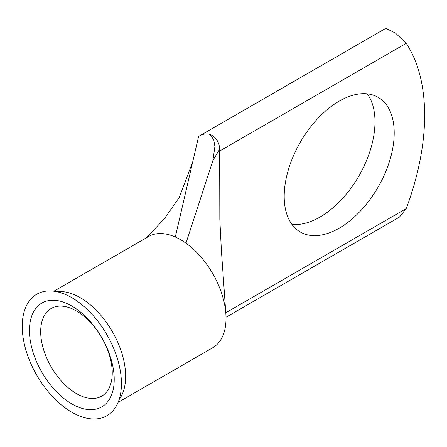 <?xml version="1.0" encoding="UTF-8"?>
<svg xmlns="http://www.w3.org/2000/svg" width="447" height="447" viewBox="0 0 447 447"><rect width="100%" height="100%" fill="white"/><g stroke="black" fill="none" stroke-linecap="round" stroke-linejoin="round"><path stroke-width="0.67" d="M71.838 403.909A59.943 34.609 60 0 1 29.452 330.495A59.943 34.609 60 0 1 71.838 306.027A59.943 34.609 60 0 1 114.22 379.442A59.943 34.609 60 0 1 71.838 403.909M76.465 310.983A50.6 29.211 -120 0 0 51.165 308.475A50.6 29.211 -120 0 0 43.404 349.023A50.6 29.211 -120 0 0 76.465 393.611A50.6 29.211 -120 0 0 101.76 396.12A50.6 29.211 -120 0 0 109.521 355.572A50.6 29.211 -120 0 0 76.465 310.983M339.206 228.177A77.789 44.912 120 0 0 390.024 159.624A77.789 44.912 120 0 0 378.101 97.295A77.789 44.912 120 0 0 339.206 101.145A77.789 44.912 120 0 0 288.388 169.692A77.789 44.912 120 0 0 300.311 232.027A77.789 44.912 120 0 0 339.206 228.177M367.283 93.836A77.789 44.912 -60 0 1 367.78 157.389A77.789 44.912 -60 0 1 319.979 217.074A77.789 44.912 -60 0 1 291.908 224.388M25.244 347.705A70.14 40.498 -120 0 0 74.208 413.542A70.14 40.498 -120 0 0 119.841 397.092A70.14 40.498 -120 0 0 118.427 362.232A70.14 40.498 -120 0 0 59.356 292.338A70.14 40.498 -120 0 0 25.244 347.705M119.081 399.668A64.195 37.062 -120 0 0 116.818 340.178A64.195 37.062 -120 0 0 80.248 297.696A64.195 37.062 -120 0 0 56.747 291.701M118.064 402.401L212.738 347.744A64.195 37.062 -120 0 0 225.852 313.593A64.195 37.062 -120 0 0 185.98 243.179A64.195 37.062 -120 0 0 180.644 239.737A64.195 37.062 -120 0 0 175.302 237.016L198.619 136.419L385.834 28.312L395.506 33.089L406.228 43.337A209.598 121.014 -60 0 1 406.228 208.593L399.428 217.119L226.026 317.23M225.852 313.593L221.399 250.56L219.835 219.55L219.661 149.253L212.912 160.479L185.98 243.179M212.912 160.479L214.912 146.465L213.767 139.827L209.973 134.446C206.335 133.307 202.547 133.966 198.619 136.419M210.062 134.497L210.118 134.357C216.197 137.313 219.376 142.275 219.661 149.253M175.302 237.016A64.195 37.062 -120 0 0 148.544 236.558L53.875 291.215M225.791 312.766L406.228 208.593M406.228 43.337L219.583 151.092M146.342 237.826L164.25 218.913L179.18 197.596L192.702 161.943"/></g></svg>
